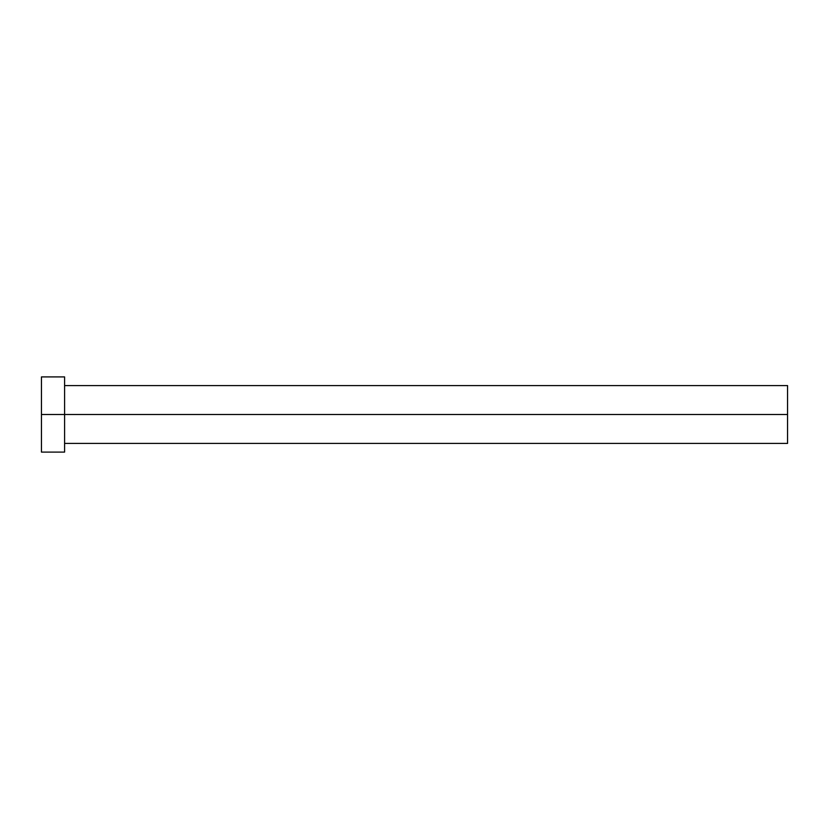 <?xml version="1.0" encoding="UTF-8"?>
<svg xmlns="http://www.w3.org/2000/svg" width="829" height="829" viewBox="0 0 829 829"><rect width="100%" height="100%" fill="white"/><g stroke="black" fill="none" stroke-linecap="round" stroke-linejoin="round"><path stroke-width="0.62" stroke-dasharray="4.14 3.11" d="M64.589 414.5L787.55 414.5L787.55 443.422L787.55 414.5L64.589 414.5L64.589 452.095L64.589 414.5L41.45 414.5L64.589 414.5L64.589 376.905L64.589 414.5M41.45 452.095L41.45 376.905L41.45 452.095M787.55 385.578L787.55 414.5L787.55 385.578"/><path stroke-width="1.24" d="M41.45 452.095L41.45 376.905L41.45 414.5L787.55 414.5L787.55 443.422L787.55 414.5L41.45 414.5L41.45 452.095L64.589 452.095L64.589 376.905L64.589 452.095M787.55 414.5L787.55 385.578L787.55 414.5M64.589 443.422L787.55 443.422M41.45 376.905L64.589 376.905M64.589 385.578L787.55 385.578"/></g></svg>
